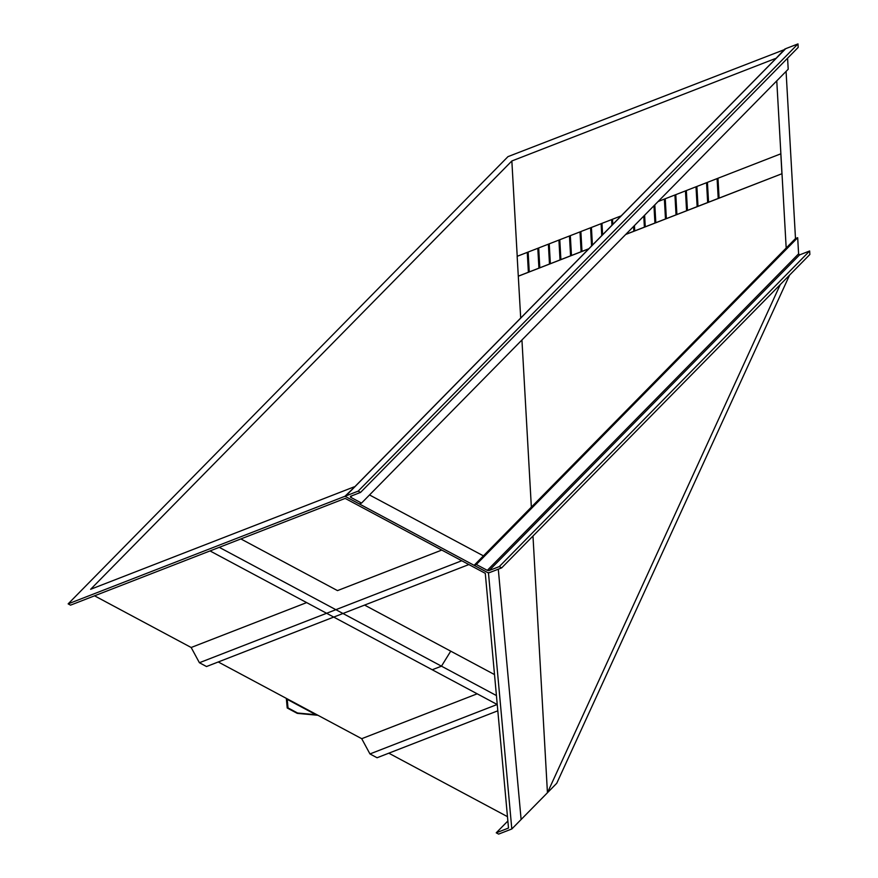 <?xml version="1.0" encoding="UTF-8"?>
<svg xmlns="http://www.w3.org/2000/svg" width="878" height="878" viewBox="0 0 878 878"><rect width="100%" height="100%" fill="white"/><g stroke="black" fill="none" stroke-linecap="round" stroke-linejoin="round"><path stroke-width="1.32" d="M468.863 564.554L206.517 666.534L199.405 662.725L191.163 647.492L306.641 602.604M240.879 538.938L337.492 590.609L441.788 550.067M199.405 662.725L461.751 560.746M494.512 674.578L450.732 651.158L441.469 666.172L432.228 669.76L210.029 550.934M496.432 695.563L441.469 666.172L450.732 651.158L364.579 605.085M497.244 704.54L432.228 669.76L441.469 666.172L219.27 547.334M507.462 816.65L388.8 753.181M477.193 693.807L361.714 738.694L218.249 661.968M191.163 647.492L94.55 595.822M496.235 832.816L508.505 828.053L485.282 573.334L345.175 498.397L70.525 605.151L68.144 603.877L344.977 496.268L488.475 573.005L511.808 828.975L498.627 834.1L496.235 832.816L507.868 820.996M498.298 569.185L521.115 819.514L511.808 828.975M532.979 536.03L547.444 792.746L556.751 783.275L789.574 275.121M784.844 49.453L507.978 156.635L68.144 603.877M786.073 71.392L795.49 238.553L474.12 565.333L476.315 564.477L487.323 570.36L489.156 570.535L499.264 566.606L501.656 567.879L489.353 572.665L487.52 572.5L474.12 565.333M784.811 49.025L775.526 58.914M776.767 80.853L786.183 248.024M521.115 819.514L547.444 792.746L780.268 284.582M483.427 555.873L369.528 494.951M354.58 486.961L344.977 496.268M354.284 486.796L90.632 589.292L511.852 160.97L517.219 256.277M775.504 58.486L511.852 160.97M538.686 247.958L517.153 256.31L520.698 318.034M521.938 339.973L531.355 507.144M297.565 713.013L288.006 707.898L287.227 699.371L315.926 714.714L297.565 713.013L288.006 707.898L287.227 699.371L315.926 714.714L297.565 713.013M287.205 707.986L286.327 698.383L317.913 715.274L297.269 713.364L287.205 707.986M795.49 238.553L797.685 237.697L798.596 253.841L799.562 254.905L809.659 250.976L499.264 566.606M809.659 250.976L809.856 254.488L501.656 567.879M797.685 237.697L476.315 564.477M787.577 58.211L788.203 69.23L361.527 503.083L359.321 503.939L345.932 496.772L345.855 495.927L358.158 491.142L360.551 492.415L350.443 496.344L350.52 497.2L361.527 503.083M345.932 496.772L345.855 495.927L785.689 48.685L797.992 43.9L358.158 491.142M785.141 49.245L785.689 48.685M797.992 43.9L798.19 47.412L360.551 492.415M350.443 496.344L350.52 497.2L351.924 495.774M497.815 710.807L377.068 757.747L369.956 753.939L361.714 738.694M497.244 704.463L369.956 753.939M780.816 153.815L717.974 178.245L719.093 198.099L782.002 173.712L780.816 153.815L781.925 173.679M549.233 243.854L538.686 247.936L539.805 267.79L588.875 248.715M580.874 231.562L549.233 243.832L550.352 263.696M612.515 219.259L580.874 231.54L581.993 251.393M621.174 215.878L612.515 219.237L612.8 224.384M686.333 190.559L658.094 201.523M717.974 178.267L686.333 190.548L687.452 210.402L719.093 198.099M708.568 202.214L707.427 182.35M696.024 186.794L697.143 206.648L696.002 186.784M687.474 210.413L625.794 234.371M571.468 255.498L570.327 235.633M569.471 235.995L570.59 255.849L569.449 235.984M539.827 267.801L518.272 276.164M518.338 276.197L588.776 248.814M625.696 234.47L782.002 173.712M717.096 178.585L718.215 198.439M633.576 226.458L633.839 231.232L633.598 226.436M579.996 231.88L581.115 251.734M591.585 245.961L590.565 227.786L591.563 245.983M559.78 239.738L560.899 259.592M634.421 225.591L634.728 230.892M643.772 216.087L644.386 227.139L643.783 216.076M654.812 204.859L655.811 222.694M665.502 218.951L664.383 199.097L665.48 218.94M665.239 198.746L666.358 218.6M676.049 214.847L674.93 194.993L676.027 214.836M685.455 190.888L686.574 210.742M675.786 194.642L676.905 214.495M653.956 205.726L654.933 223.034M644.617 215.231L645.264 226.798M611.637 219.577L611.955 225.251M601.968 223.341L602.604 234.755M706.549 182.69L707.668 202.544L706.57 182.701M696.88 186.443L697.999 206.297M528.139 252.03L529.258 271.895M537.808 248.276L538.927 268.13L537.83 248.287M549.496 264.048L548.377 244.194L549.474 264.037M601.781 235.589L601.112 223.692L601.759 235.611M591.421 227.435L592.42 245.116M560.043 259.943L558.924 240.089L560.021 259.932M527.261 252.381L528.38 272.235L527.283 252.392M611.659 219.588L611.966 225.229M685.477 190.899L686.596 210.753M653.978 205.704L654.955 223.045M580.018 231.891L581.137 251.745M717.117 178.596L718.237 198.45M798.596 253.841L487.323 570.36M799.562 254.905L489.156 570.535M785.393 48.894L345.614 496.07"/></g></svg>
